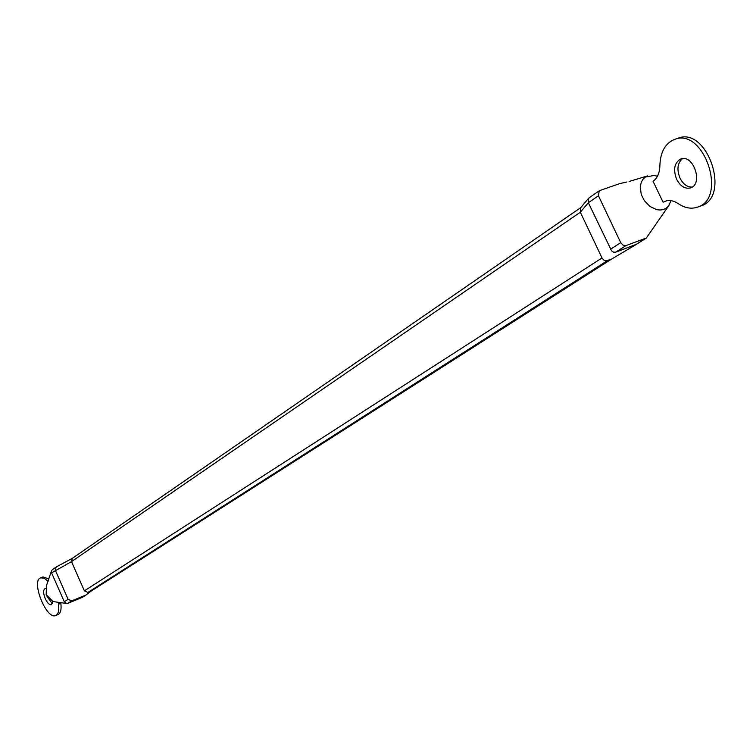 <?xml version="1.0" encoding="UTF-8"?>
<svg xmlns="http://www.w3.org/2000/svg" width="753" height="753" viewBox="0 0 753 753"><rect width="100%" height="100%" fill="white"/><g stroke="black" fill="none" stroke-linecap="round" stroke-linejoin="round"><path stroke-width="1.13" d="M82.369 597.336L67.798 603.351L66.575 603.482L64.306 601.788L51.581 572.864L51.486 570.934L52.381 569.645L56.607 566.783M91.301 590.954L85.87 595.068L71.629 600.903L68.118 599.322L55.336 570.275L56.136 567.037M48.126 581.288L44.06 578.153L40.643 577.862C30.732 580.845 46.564 620.256 55.769 615.493C58.339 614.203 59.252 610.457 58.508 604.264L58.339 602.296M48.926 578.888L42.968 576.93L40.643 577.862M55.769 615.493L58.085 614.542C60.654 613.253 61.577 609.506 60.842 603.304L60.758 602.645M46.498 585.693L46.168 594.682L52.682 601.223L55.176 601.863M45.538 588.573L44.916 588.667C43.109 590.079 43.222 593.402 45.236 598.616C47.354 603.021 49.397 605.054 51.364 604.725L52.654 601.214M47.053 596.432L52.305 603.699M674.66 139.371C703.97 127.389 727.812 198.255 697.542 207.131L700.902 205.908C731.201 197.022 707.396 126.231 678.058 138.223L674.66 139.371C665.285 143.23 660.362 151.965 659.882 165.575C659.694 172.898 657.425 178.141 653.067 181.294L663.064 202.209L667.111 200.59M657.425 176.306L654.348 175.411L645.349 177.059L643.062 179.176L641.274 182.207L640.238 187.008L641.274 194.519L644.38 200.712L649.961 206.463L656.503 209.56C661.501 210.689 665.539 209.456 668.626 205.851L671.055 200.543M626.75 182.019L619.766 183.6L599.849 190.518L599.2 190.857L598.447 195.78L620.726 242.673L623.098 245.167L626.007 245.572L646.319 238.023L669.031 205.305M643.702 178.452L644.897 177.379M588.545 198.331L580.535 207.913L580.328 212.233L602.24 258.43L604.198 260.406L605.977 260.952L611.577 259.088L91.141 591.077L87.903 592.442L84.383 590.851L71.488 561.625L72.288 558.368L580.817 207.574M589.759 197.502L588.564 198.35L588.357 202.736L611.615 250.956L613.639 252.199L615.7 252.18L636.36 244.301M676.674 179.393C672.966 169.481 674.349 162.676 680.806 158.968C693.353 153.81 703.566 184.08 690.567 187.883C685.098 189.182 680.467 186.349 676.674 179.393M697.542 207.131C691.198 209.268 684.703 208.054 678.039 203.489L674.377 201.465L670.659 200.486L667.083 200.59L663.064 202.209M692.186 187.073C687.254 187.196 683.206 184.231 680.034 178.207C676.608 169.557 677.455 163.024 682.566 158.591M64.306 601.788L68.118 599.322M51.581 572.864L71.488 561.625L580.328 212.233L588.357 202.736L598.447 195.78M58.508 604.264L60.842 603.304M67.798 603.351L71.629 600.903M81.992 597.534L85.87 595.068M84.383 590.851L601.995 257.978M87.903 592.442L607.163 260.792M90.765 591.274L611.069 259.343M620.726 242.673L610.448 249.299M626.007 245.572L615.7 252.18M645.81 238.287L635.428 244.904M51.486 570.934L46.272 586.163M55.458 601.901L66.575 603.482M647.552 175.91L629.113 181.492M86.247 594.87L82.369 597.345M56.334 566.905L72.373 558.312M611.455 259.154L635.899 244.678M589.1 197.832L599.19 190.848M635.937 244.65L646.328 238.033"/></g></svg>
